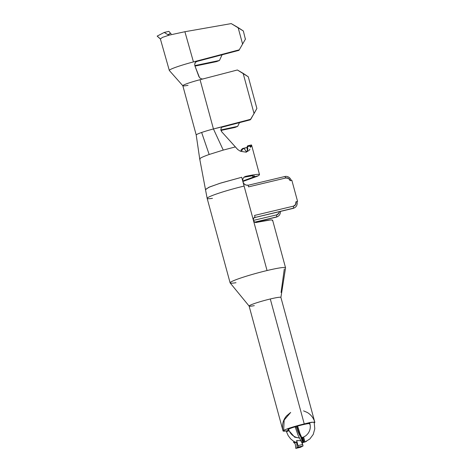 <?xml version="1.0" encoding="UTF-8"?>
<svg xmlns="http://www.w3.org/2000/svg" width="472" height="472" viewBox="0 0 472 472"><rect width="100%" height="100%" fill="white"/><g stroke="black" fill="none" stroke-linecap="round" stroke-linejoin="round"><path stroke-width="0.71" d="M241.575 151.152L242.419 149.53L241.575 151.152M240.814 150.361L242.419 149.53L240.814 150.361L242.466 148.556L242.932 148.474L242.419 149.53L242.932 148.474L244.396 148.898L242.466 148.556L240.814 150.361M247.759 149.86L246.295 152.208L247.493 150.727L247.835 148.928L247.47 146.904L249.074 146.072L249.942 146.267L250.49 147.388L251.051 146.178M272.645 220.276A28.727 2.354 164.8 0 0 256.438 222.483L254.626 222.141L253.47 220.56L267.052 270.539A28.727 2.354 -15.2 0 1 285.554 267.795L272.645 220.276M236.018 282.716A28.727 2.354 -15.2 0 1 230.112 282.858A28.727 2.354 -15.2 0 1 267.052 270.539L244.101 186.068A28.727 2.354 164.8 0 0 207.161 198.387L230.112 282.858M302.003 437.414L302.363 437.361L303.702 442.299L304.068 442.24L302.723 437.302L303.537 437.042L304.882 442.016L304.068 442.24L302.723 437.302L302.363 437.361L302.723 437.302M309.644 422.753L309.897 423.697A11.346 0.932 164.8 0 0 302.593 424.782A11.346 0.932 164.8 0 0 297.195 426.198A11.346 0.932 -15.2 0 1 302.593 424.782L302.475 424.357L302.593 424.782A11.346 0.932 -15.2 0 1 309.897 423.697A11.346 0.932 -15.2 0 1 309.49 424.092M288.622 429.137A11.346 0.932 -15.2 0 1 295.207 426.782A11.346 0.932 164.8 0 0 288.622 429.137A11.346 0.932 164.8 0 0 288.003 429.65A11.346 0.932 -15.2 0 1 288.622 429.137A11.346 10.579 62.6 0 0 299.325 437.857A11.346 10.579 -117.4 0 1 288.622 429.137M297.655 427.98A11.346 0.932 -15.2 0 1 296.758 428.21A11.346 0.932 164.8 0 0 297.655 427.98M303.555 410.864L307.313 412.487C311.107 414.794 313.614 418.08 314.842 422.357L280.899 297.407A16.467 1.351 164.8 0 0 270.291 298.982L304.239 423.927A16.467 1.351 -15.2 0 1 314.842 422.357A16.467 1.351 -15.2 0 1 314.252 422.924L314.842 422.357L311.485 422.216M300.233 436.116A11.346 2.543 -106.3 0 1 296.445 427.172L296.941 426.269L295.72 426.175A16.467 1.351 -15.2 0 1 296.345 425.998A16.467 1.351 -15.2 0 1 304.239 423.927L270.291 298.982A16.467 1.351 164.8 0 0 249.11 306.045L283.058 430.989A16.467 1.351 -15.2 0 1 283.961 430.252A16.467 1.351 -15.2 0 1 295.72 426.175A16.467 1.351 -15.2 0 1 296.345 425.998L297.832 426.776A11.346 1.103 74.3 0 0 301.661 437.337L299.968 433.544L297.832 426.776L297.242 426.505L301.938 440.423L303.012 442.311L301.661 437.337L303.012 442.311L303.702 442.299L302.334 437.367M286.651 430.877A16.467 1.351 -15.2 0 1 283.058 430.989L286.651 430.877M295.997 442.707L293.448 442.181L295.271 443.928L295.814 448.4L300.475 447.285L303.059 445.946L298.392 447.061L295.814 448.4L297.106 447.727L296.723 442.588L293.448 442.181L295.271 443.928L295.814 448.4L300.475 447.285L303.059 445.946L302.605 444.476M297.991 445.633L296.676 440.506L301.095 440.771L302.67 444.447L297.991 445.633L296.676 440.506L297.106 447.727L298.392 447.061L297.991 445.633L298.392 447.061L303.059 445.946L302.227 442.736A0.914 0.885 -124.5 0 1 302.263 442.718A0.914 0.885 55.5 0 0 302.227 442.724L302.369 442.282L302.764 442.37L302.458 442.606A0.914 0.808 62.6 0 0 302.281 442.659A0.914 0.808 -117.4 0 1 302.458 442.606L302.782 442.376A16.467 3.693 -106.3 0 1 302.764 442.37L302.688 442.335A0.914 0.885 16.5 0 0 302.222 442.707A0.914 0.885 -163.5 0 1 302.688 442.335L302.204 442.482M302.098 443.237L302.227 442.736L302.67 444.447M253.794 221.291L253.375 220.206A2.561 2.389 -117.4 0 1 255.039 217.185L254.561 215.427L293.543 206.122A3.658 3.41 -117.4 0 0 295.914 201.809L296.994 201.715A5.487 5.115 -117.4 0 1 294.528 207.78A5.487 5.115 -117.4 0 1 293.431 208.187A5.487 5.115 62.6 0 0 296.994 201.715L297.578 201.408L291.843 180.292L290.18 180.688A3.658 3.41 -117.4 0 0 285.89 177.968L284.822 176.51L248.142 185.266L284.822 176.51A5.487 5.115 -117.4 0 1 291.212 180.44A5.487 5.115 62.6 0 0 284.822 176.51L285.89 177.968L288.528 178.434L290.18 180.688L291.843 180.292L297.578 201.408L295.914 201.809L295.614 204.529L293.543 206.122L254.561 215.427L255.039 217.185L253.588 218.3L253.375 220.206L242.956 181.844L243.7 183.39L244.938 184.552L246.484 185.154L248.101 185.112L248.579 186.871L285.89 177.968L248.579 186.871L248.101 185.112A4.39 4.095 -117.4 0 1 242.956 181.844L241.711 177.265L242.856 181.49L242.72 179.797L243.21 178.227L244.225 177.018L245.593 176.375L252.797 174.941M277.495 216.618A5.487 5.115 -117.4 0 1 276.167 217.155L254.815 222.247L276.167 217.155L276.633 216.908L276.745 214.843L253.434 220.406L276.745 214.843A3.658 3.41 -117.4 0 0 279.253 211.704L278.822 213.25L276.745 214.843L276.633 216.908L254.65 222.159L276.633 216.908A5.487 5.115 62.6 0 0 280.38 211.432A5.487 5.115 -117.4 0 1 277.731 216.5A5.487 5.115 -117.4 0 1 276.633 216.908L276.167 217.155A5.487 5.115 62.6 0 0 277.259 216.742L277.731 216.5M294.286 207.892A5.487 5.115 -117.4 0 1 292.959 208.429L254.036 217.722L292.959 208.429L293.431 208.187L293.543 206.122L293.431 208.187L254.078 217.686L292.959 208.429A5.487 5.115 62.6 0 0 294.056 208.022L294.528 207.78M239.487 122.631L237.681 126.36L220.872 129.947L237.681 126.36L235.015 127.44L220.973 130.437L235.015 127.44L237.681 126.36L239.487 122.631M247.835 148.928L247.222 146.243L251.417 144.934L250.49 147.388L249.942 146.267L249.074 146.072L247.47 146.904L247.222 146.261M255.706 222.53L270.226 219.987L271.854 219.964L272.604 220.2L272.45 220.678M310.417 422.399L304.239 423.927C295.313 426.133 288.675 428.181 284.333 430.069M283.648 430.423L283.058 430.989C281.914 426.476 282.504 422.21 284.84 418.192L286.374 416.044L290.663 412.439L284.156 420.098L283.648 430.423M302.623 444.252L298.033 435.107L295.224 427.083L295.72 426.175L297.49 426.334M306.54 441.291L304.894 442.022L303.62 437.007A11.346 10.815 59.8 0 0 304.658 436.476C305.832 435.538 305.325 436.535 307.945 433.591C310.133 430.606 310.788 427.313 309.897 423.697M305.13 436.193L303.62 437.007L304.971 441.981L309.815 439.007L313.237 434.417L314.783 428.812L314.252 422.924M301.933 442.872L304.971 441.981L303.537 437.042M297.106 426.24L297.832 426.776L296.941 426.269L296.445 427.172L295.224 427.083L296.445 427.172L298.935 433.839L300.257 436.146M302.782 442.376L302.605 441.733L302.552 442.63M286.675 430.871L288.221 430.352L286.675 430.871L286.439 431.644L288.451 430.966L286.439 431.644L288.174 435.603L290.675 438.925L293.767 441.379L296.611 442.612M296.345 425.998L297.437 426.304M254.314 305.644A16.467 1.351 -15.2 0 1 249.133 306.08A16.467 1.351 -15.2 0 1 270.291 298.982A16.467 1.351 -15.2 0 1 280.274 297.218M284.244 267.459A28.727 2.354 164.8 0 0 267.052 270.539A28.727 2.354 164.8 0 0 230.147 282.929L249.133 306.086M284.321 268.904L281.064 292.487M212.453 198.34A28.727 2.354 -15.2 0 1 207.196 198.181A28.727 2.354 -15.2 0 1 244.101 186.068L241.711 177.265L220.772 183.042L209.733 186.918L205.45 189.431L199.721 158.981L196.21 134.998A16.101 1.322 164.8 0 1 201.638 132.479L209.167 154.486C201.762 157.129 198.747 158.716 200.116 159.253C198.747 158.716 201.762 157.129 209.167 154.486L223.244 150.084L209.167 154.486L201.638 132.479A16.101 1.322 -15.2 0 1 213.444 128.968L223.244 150.084L235.428 146.91L223.244 150.084L213.444 128.968A16.101 1.322 164.8 0 0 201.638 132.479A16.101 1.322 -15.2 0 0 196.216 135.01L182.829 85.733A16.101 1.322 164.8 0 1 200.057 79.697L237.381 69.986L243.133 73.343L254.06 113.557L250.231 119.841L222.577 127.033M243.21 178.227L244.225 177.018L245.593 176.375C257.281 173.891 261.5 173.702 258.255 175.802L253.547 176.947L254.55 175.92L252.355 175.779L243.882 177.248M242.755 181.036L252.957 177.254L257.535 176.18L242.856 181.49L241.711 177.265L219.804 183.348L208.783 187.319L205.597 189.608M258.963 174.374L259.517 174.64M252.591 175.761L252.957 177.254L257.482 175.991M247.18 147.305L247.417 151.506M246.089 147.701L247.682 147.653L244.331 148.119M249.989 149.087L249.068 150.48L245.906 152.143L240.454 151.288L237.687 149.494L221.781 131.859L237.799 149.589M258.255 175.802L253.547 176.947M247.204 149.223L247.222 146.243L247.741 145.819L249.074 146.072L247.77 145.801L251.417 144.934L251.246 145.954L249.942 146.267L251.246 145.954M244.396 148.898L246.567 151.978M251.251 145.948L251.228 146.503M220.843 129.505L221.781 131.859L220.961 130.39L220.931 128.756L221.787 127.281M222.507 126.738L213.444 128.968L200.057 79.697L237.381 69.986L248.284 76.788L256.886 108.466L254.06 113.557L243.133 73.343L248.284 76.788L256.886 108.466L250.768 119.263L223.374 126.39L250.768 119.263L250.231 119.841L222.601 127.027L223.374 126.39L213.444 128.968L200.057 79.697A16.101 1.322 -15.2 0 0 182.823 85.709A16.101 1.322 -15.2 0 0 188.021 85.32M223.374 126.39L221.645 127.428M199.567 77.762L201.768 78.989L203.09 78.907L201.768 78.989L199.567 77.762L194.942 65.95L194.7 64.422L195.078 62.888L196.045 61.608L197.479 60.847L193.443 61.915A23.423 1.917 164.8 0 0 169.312 70.428M195.042 62.829L195.426 62.292L194.7 64.422L194.942 65.95L198.924 76.659M169.318 70.352A23.423 1.917 -15.2 0 1 193.443 61.915L184.9 31.724L231.227 23.6L184.9 31.724L169.584 35.052L184.9 31.724L193.443 61.915L239.269 49.825L238.968 50.339L197.101 61.384L197.479 60.847L239.269 49.825L238.968 50.339L197.101 61.384L195.662 62.151M195.703 62.115L195.243 62.569M219.456 60.475L216.595 61.602L194.995 66.098L216.595 61.602L219.456 60.475L222.076 54.799L219.456 60.475L194.83 65.596L219.456 60.475M243.345 30.975L245.381 39.235L243.345 30.975L238.112 27.565L242.59 44.055L245.528 38.958L242.59 44.055L238.112 27.565L231.227 23.6L243.345 30.975M239.269 49.825L242.59 44.055L239.269 49.825M169.383 35.093L168.238 34.621L168.887 35.241L162.51 37.359L160.38 38.952L169.318 70.452M195.426 62.292L196.045 61.608L197.479 60.847L197.101 61.384M255.376 222.465L254.137 221.74M160.374 38.863L157.158 36.114L164.203 32.456L168.887 35.241L164.203 32.456L168.87 31.341L170.498 33.252L168.87 31.341L164.203 32.456L157.158 36.114L160.427 39.052M160.386 38.958L162.504 37.359L168.887 35.241L168.238 34.621L170.498 33.252L171.165 33.895M168.238 34.627L170.498 33.252M287.749 428.706L288.003 429.65L294.693 437.19L299.401 438.01M301.927 442.854L302.198 442.518L302.133 442.913M302.676 441.845L302.835 442.423M280.899 297.46L285.56 267.884M207.155 198.37L205.45 189.431M259.529 174.664L251.617 145.211M242.673 148.479L246.419 147.6M169.354 70.523L182.853 85.78M240.496 47.69L239.853 48.811"/></g></svg>
